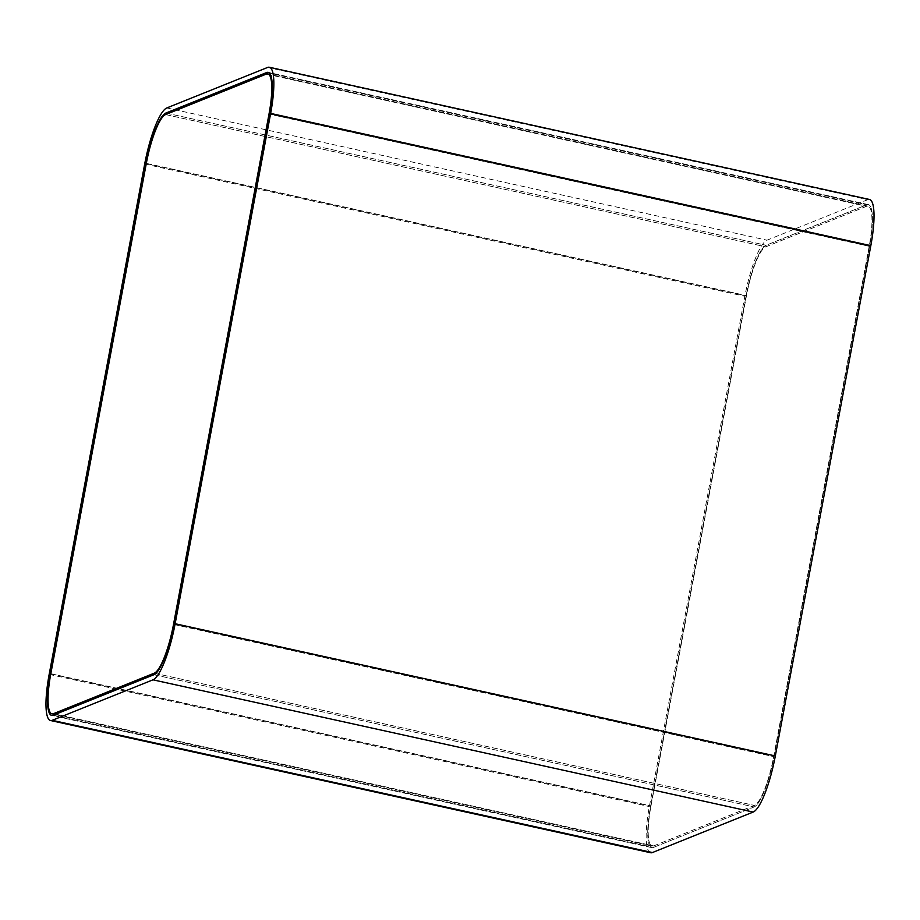 <?xml version="1.0" encoding="UTF-8"?>
<svg xmlns="http://www.w3.org/2000/svg" width="920" height="920" viewBox="0 0 920 920"><rect width="100%" height="100%" fill="white"/><g stroke="black" fill="none" stroke-linecap="round" stroke-linejoin="round"><path stroke-width="0.69" stroke-dasharray="4.6 3.45" d="M869.561 246.157L774.053 756.47A47.207 10.2 102.4 0 1 754.124 806.955L653.349 847.458A47.207 10.2 102.4 0 1 651.785 847.63A47.207 10.2 102.4 0 1 650.612 806.081L746.108 295.768A47.207 10.2 102.4 0 1 766.049 245.283L866.824 204.78A47.207 10.2 102.4 0 1 868.376 204.608A47.207 10.2 102.4 0 1 869.561 246.157L774.053 756.47A47.207 10.2 102.4 0 1 754.124 806.955L653.349 847.458A47.207 10.2 102.4 0 1 651.785 847.63A47.207 10.2 102.4 0 1 650.612 806.081L746.108 295.768A47.207 10.2 102.4 0 1 766.049 245.283L866.824 204.78A47.207 10.2 102.4 0 1 868.376 204.608A47.207 10.2 102.4 0 1 869.561 246.157L269.387 113.919L869.561 246.157M650.658 852.748A52.451 11.339 102.4 0 1 649.347 806.587L744.855 296.274A52.451 11.339 102.4 0 1 767.004 240.177L867.779 199.674A52.451 11.339 102.4 0 1 869.515 199.49M869.181 246.307L773.674 756.619A45.632 9.855 102.4 0 1 754.411 805.425L653.637 845.928A45.632 9.855 102.4 0 1 652.13 846.089A45.632 9.855 102.4 0 1 650.992 805.931L746.488 295.608A45.632 9.855 102.4 0 1 765.762 246.813L866.536 206.31A45.632 9.855 102.4 0 1 868.043 206.149A45.632 9.855 102.4 0 1 869.181 246.307L773.674 756.619A45.632 9.855 102.4 0 1 754.411 805.425L653.637 845.928A45.632 9.855 102.4 0 1 652.13 846.089A45.632 9.855 102.4 0 1 650.992 805.931L746.488 295.608A45.632 9.855 102.4 0 1 765.762 246.813L866.536 206.31A45.632 9.855 102.4 0 1 868.043 206.149A45.632 9.855 102.4 0 1 869.181 246.307L269.008 114.068L869.181 246.307M173.892 624.231L774.053 756.47L173.892 624.231M49.174 674.348L649.347 806.587M144.681 164.036L744.855 296.274M153.951 674.716L754.124 806.955L153.951 674.716M166.83 107.939L767.004 240.177M267.605 67.447L867.779 199.674M266.65 72.542L866.824 204.78L266.65 72.542M165.876 113.045L766.049 245.283L165.876 113.045M145.946 163.53L746.108 295.768L145.946 163.53M50.439 673.842L650.612 806.081L50.439 673.842M53.176 715.219L653.349 847.458L53.176 715.219M173.512 624.393L773.674 756.619L173.512 624.393M154.238 673.187L754.411 805.425L154.238 673.187M266.363 74.071L866.536 206.31L266.363 74.071M165.589 114.574L765.762 246.813L165.589 114.574M146.326 163.38L746.488 295.608L146.326 163.38M50.818 673.693L650.992 805.931L50.818 673.693M53.463 713.69L653.637 845.928L53.463 713.69M651.785 847.63L51.623 715.392L651.785 847.63M868.376 204.608L268.214 72.369L868.376 204.608M652.13 846.089L51.957 713.851L652.13 846.089M868.043 206.149L267.869 73.91L868.043 206.149"/><path stroke-width="1.38" d="M269.387 113.919L173.892 624.231A47.207 10.2 102.4 0 1 153.951 674.716L53.176 715.219A47.207 10.2 102.4 0 1 51.623 715.392A47.207 10.2 102.4 0 1 50.439 673.842L145.946 163.53A47.207 10.2 102.4 0 1 165.876 113.045L266.65 72.542A47.207 10.2 102.4 0 1 268.214 72.369A47.207 10.2 102.4 0 1 269.387 113.919L173.892 624.231A47.207 10.2 102.4 0 1 153.951 674.716L53.176 715.219A47.207 10.2 102.4 0 1 51.623 715.392A47.207 10.2 102.4 0 1 50.439 673.842L145.946 163.53A47.207 10.2 102.4 0 1 165.876 113.045L266.65 72.542A47.207 10.2 102.4 0 1 268.214 72.369A47.207 10.2 102.4 0 1 269.387 113.919M49.174 674.348L144.681 164.036A52.451 11.339 102.4 0 1 166.83 107.939L267.605 67.447A52.451 11.339 102.4 0 1 269.341 67.252A52.451 11.339 102.4 0 1 270.652 113.413L175.145 623.726A52.451 11.339 102.4 0 1 152.996 679.822L52.221 720.325A52.451 11.339 102.4 0 1 50.485 720.509A52.451 11.339 102.4 0 1 49.174 674.348M269.341 67.252L869.515 199.49A52.451 11.339 102.4 0 1 870.826 245.651L775.318 755.964A52.451 11.339 102.4 0 1 753.169 812.061L652.395 852.553A52.451 11.339 102.4 0 1 650.658 852.748L50.485 720.509M269.008 114.068L173.512 624.393A45.632 9.855 102.4 0 1 154.238 673.187L53.463 713.69A45.632 9.855 102.4 0 1 51.957 713.851A45.632 9.855 102.4 0 1 50.818 673.693L146.326 163.38A45.632 9.855 102.4 0 1 165.589 114.574L266.363 74.071A45.632 9.855 102.4 0 1 267.869 73.91A45.632 9.855 102.4 0 1 269.008 114.068L173.512 624.393A45.632 9.855 102.4 0 1 154.238 673.187L53.463 713.69A45.632 9.855 102.4 0 1 51.957 713.851A45.632 9.855 102.4 0 1 50.818 673.693L146.326 163.38A45.632 9.855 102.4 0 1 165.589 114.574L266.363 74.071A45.632 9.855 102.4 0 1 267.869 73.91A45.632 9.855 102.4 0 1 269.008 114.068M270.652 113.413L870.826 245.651M175.145 623.726L775.318 755.964M152.996 679.822L753.169 812.061M52.221 720.325L652.395 852.553"/></g></svg>
